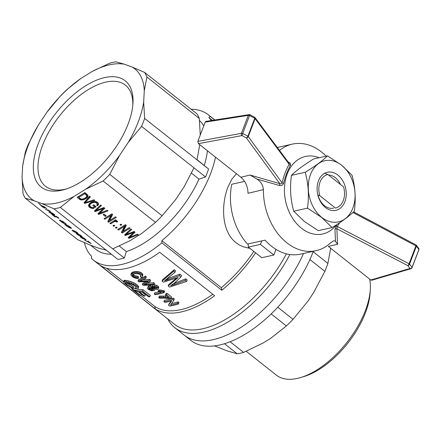 <?xml version="1.0" encoding="UTF-8"?>
<svg xmlns="http://www.w3.org/2000/svg" width="441" height="441" viewBox="0 0 441 441"><rect width="100%" height="100%" fill="white"/><g stroke="black" fill="none" stroke-linecap="round" stroke-linejoin="round"><path stroke-width="0.66" d="M336.307 224.916A39.701 29.089 -102.5 0 1 286.093 203.196A39.701 29.089 -102.5 0 1 319.108 157.729M333.804 240.72L330.634 242.815A54.59 39.999 -102.5 0 1 316.054 250.692L300.674 254.115A54.59 39.999 77.5 0 1 265.058 240.158L247.478 244.066A54.59 39.999 -102.5 0 1 231.762 184.255L244.606 181.4M279.528 150.453A54.59 39.999 -102.5 0 1 292.355 144.119A54.59 39.999 -102.5 0 1 326.164 156.158M316.054 250.692A54.59 39.999 -102.5 0 1 263.404 189.63L248.018 193.296C247.836 186.521 245.466 181.174 240.902 177.254L198.428 143.65L197.833 141.39L241.442 133.32A1.654 1.158 79.5 0 0 241.993 135.591L242.699 133.485L247.908 136.214A1.654 0.794 127.2 0 1 246.337 137.862A1.654 1.196 -36.2 0 0 248.266 136.561L282.069 182.8A1.654 0.485 -166.4 0 0 283.569 183.39C282.819 185.237 281.424 185.926 279.39 185.468L256.783 179.013C260.791 181.488 263.001 185.027 263.404 189.63M254.799 117.372A1.654 1.202 -36.7 0 1 255.019 117.582L289.064 163.242L289.136 164.284L255.107 118.646A1.654 1.202 -36.7 0 0 255.019 117.582A1.654 1.654 0 0 0 254.694 117.251A1.654 0.794 127.2 0 1 254.755 118.298L249.551 115.531L249.926 114.71A1.654 1.654 0 0 0 249.104 114.627A1.654 1.174 81.1 0 0 248.3 115.366L205.186 122.129L197.833 141.39M205.186 122.129L206.002 121.391L249.104 114.627M256.783 179.013L250.03 175.038L279.809 183.643C280.911 184.151 281.667 183.869 282.069 182.8C283.784 175.761 286.143 169.587 289.136 164.284A1.654 0.987 -150.4 0 0 290.443 165.392C287.549 170.551 285.255 176.554 283.569 183.39M333.837 240.709L335.463 241.255L334.956 229.425L336.538 225.29A1.654 0.816 34.3 0 0 337.332 226.514L336.874 228.785L337.563 244.281L335.463 241.255M288.276 162.183L288.32 162.084C290.266 162.784 290.972 163.887 290.443 165.392M418.95 248.724L416.315 245.102A1.654 1.654 0 0 0 416.034 244.92A1.654 0.369 117.9 0 1 415.913 245.846L409.066 263.768A1.654 0.375 117.4 0 1 407.908 265.669A1.654 0.876 -50.4 0 0 409.557 264.082L412.048 267.45L418.906 249.496A1.654 0.755 20.9 0 1 418.895 249.744A1.654 1.654 0 0 0 418.95 248.724A1.654 1.406 165 0 1 418.906 249.496L416.398 246.166A1.654 0.876 -50.5 0 0 416.315 245.102A1.654 0.876 -50.5 0 0 416.089 244.998M412.048 267.45A1.654 1.395 165.9 0 1 409.987 268.481A1.654 1.246 73.6 0 0 410.962 268.696A1.654 1.654 0 0 0 412.043 267.698A1.654 0.755 -159.1 0 0 412.048 267.45M410.962 268.696L371.752 280.239L370.809 280.013L328.33 246.414L337.563 244.281M198.428 143.65L241.993 135.591L246.337 137.862L279.809 183.643L279.39 185.468M370.809 280.013L409.987 268.481L407.908 265.669L336.874 228.785A1.654 1.433 -3.5 0 0 334.956 229.425M313.33 251.298A95.118 48.08 128.3 0 1 254.474 328.005A95.118 48.08 128.3 0 1 190.947 340.452L184.233 335.138A95.118 48.08 128.3 0 0 303.529 253.476A95.118 48.08 128.3 0 1 184.233 335.138L174.719 327.613A95.118 48.08 -51.7 0 0 289.88 254.507M236.442 173.726L231.856 179.151L227.892 187.149C221.073 204.856 221.388 231.525 236.095 242.765L239.336 244.964L242.859 246.662L250.047 248.437M212.408 120.387L208.869 117.587A90.978 45.991 -51.7 0 1 211.333 120.553M255.609 252.836A92.632 46.829 -51.7 0 1 221.801 290.261A593.873 435.173 -102.5 0 1 221.321 287.692L161.869 240.665A90.978 45.991 -51.7 0 0 215.517 157.172M221.321 287.692A90.978 45.991 -51.7 0 0 253.823 251.431M167.701 318.898A95.118 48.08 -51.7 0 0 174.719 327.613M214.717 120.024L210.153 116.413A645.762 473.193 77.5 0 0 208.869 117.587M84.424 242.677A90.978 45.991 -51.7 0 0 91.546 256.304A645.762 473.193 -102.5 0 0 91.546 258.498A92.632 46.829 -51.7 0 0 93.382 260.107L174.575 324.339A92.632 46.829 -51.7 0 0 286.385 253.818M109.583 63.234A87.671 44.321 128.3 0 1 115.939 61.823L124.56 64.254L132.361 67.131L144.565 72.39A87.671 44.321 128.3 0 1 146.908 77.021L144.29 90.664L143.667 101.943L144.631 118.42A87.671 44.321 128.3 0 1 141.589 126.38L128.215 142.415L119.539 155.48L109.743 174.349A87.671 44.321 128.3 0 1 103.095 180.981L85.752 189.183L74.105 196.388L60.34 207.43A87.671 44.321 128.3 0 1 53.978 208.841L41.774 203.577L33.979 200.699L25.358 198.274A87.671 44.321 128.3 0 1 23.009 193.643L22.05 177.166L22.673 165.888L25.291 152.244A87.671 44.321 128.3 0 1 28.334 144.284L38.124 125.415L46.801 112.35L60.18 96.314A87.671 44.321 128.3 0 1 66.823 89.683L80.587 78.647L92.235 71.442L109.583 63.234M197.072 159.664L208.582 169.008A87.671 44.321 128.3 0 1 205.545 176.968L141.589 126.38M144.631 118.42L208.582 169.008M199.519 120.575A82.71 41.812 128.3 0 1 203.742 125.906M207.435 150.778A82.71 41.812 128.3 0 1 204.266 165.353M60.34 207.43L112.725 248.867L130.073 240.665L141.721 233.46L155.486 222.424A87.671 44.321 -51.7 0 0 162.134 215.792L175.507 199.756L184.184 186.692L193.979 167.823M191.482 173.153L199.012 179.107A82.71 41.812 128.3 0 1 126.335 251.607L119.302 246.045M132.835 104.975A64.436 32.573 -51.7 0 0 125.382 85.152A64.436 32.573 -51.7 0 0 82.5 93.475A64.436 32.573 -51.7 0 0 42.606 145.205A64.436 32.573 -51.7 0 0 45.434 186.218A64.436 32.573 -51.7 0 0 66.442 188.908M132.973 103.111A67.743 34.244 -51.7 0 0 91.16 82.665A67.743 34.244 -51.7 0 0 35.082 153.705A67.743 34.244 -51.7 0 0 64.844 189.421A67.743 34.244 -51.7 0 0 132.962 103.304A67.743 34.244 -51.7 0 0 132.973 103.111M80.587 78.647A83.09 42 -51.7 0 0 46.801 112.35M38.124 125.415A83.09 42 -51.7 0 0 22.673 165.888M22.05 177.166A83.09 42 -51.7 0 0 33.979 200.699M41.774 203.577A83.09 42 -51.7 0 0 74.105 196.388M85.752 189.183A83.09 42 -51.7 0 0 119.539 155.48M128.215 142.415A83.09 42 -51.7 0 0 143.667 101.943M144.29 90.664A83.09 42 -51.7 0 0 132.361 67.131M124.56 64.254A83.09 42 -51.7 0 0 92.235 71.442M200.253 135.051L199.299 118.464A87.671 44.321 -51.7 0 0 196.951 113.833L144.565 72.39M199.299 118.464L146.908 77.021M197.017 159.857L199.723 144.676M162.134 215.792L109.743 174.349M25.358 198.274L77.748 239.711L89.947 244.975L97.748 247.853L106.369 250.284L53.978 208.841M106.369 250.284L117.934 259.429A87.671 44.321 128.3 0 0 124.29 258.018L126.335 251.607M112.725 248.867L124.29 258.018M155.486 222.424L103.095 180.981M96.954 210.192L103.9 207.562L104.831 208.301L99.352 213.455L107.262 210.23L108.051 210.853L98.685 214.425L97.896 213.802L103.359 208.505L95.135 211.619L94.385 211.024L100.675 205.015L101.424 205.611L95.807 210.649L96.954 210.192M85.664 202.083L85.229 202.551L94.049 199.773L94.837 200.396L84.749 203.406L83.999 202.81L89.534 196.206L90.361 196.857L85.664 202.083L85.73 200.903L85.295 201.377L85.229 202.551M96.144 206.752L93.244 208.549L92.053 208.428L89.633 207.402L88.906 206.691L88.547 205.043L89.655 203.395L91.838 202.05L95.609 201.482L97.632 202.402L98.453 203.461L98.464 204.563L97.637 205.682L96.667 205.324L97.224 204.47L96.97 203.312L94.936 202.248L92.312 202.766L90.521 203.874L89.617 205.137L90.515 206.801L92.362 207.579L92.974 207.656L94.473 206.73L92.792 205.396L93.713 204.828L96.144 206.752M121.793 224.723L120.773 225.351L120.024 224.756L121.038 224.127L121.793 224.723M128.915 238.338L128.127 237.716L133.59 232.418L125.371 235.533L124.616 234.937L130.905 228.929L131.661 229.524L126.038 234.562L134.13 231.481L135.062 232.214L129.588 237.368L137.498 234.143L138.287 234.766L128.915 238.338L128.822 237.037M121.396 232.39L124.505 226.321L118.458 230.064L117.703 229.469L125.498 224.651L126.286 225.274L123.16 231.398L129.257 227.628L130.012 228.223L122.218 233.041L121.396 232.39M116.126 228.223L115.377 227.628L116.391 226.999L117.146 227.595L116.126 228.223L116.187 227.126M114.743 225.698L113.728 226.327L112.973 225.731L113.993 225.103L114.743 225.698M115.928 221.382L114.131 221.735L110.647 223.89L109.93 223.322L115.597 219.822L116.204 220.302L115.333 220.842L116.898 220.781L117.659 221.724L116.534 222.066L115.928 221.382L115.966 220.72M104.809 219.271L104.054 218.675L111.849 213.857L112.637 214.48L109.511 220.605L115.614 216.829L116.363 217.424L108.569 222.247L107.747 221.591L110.862 215.528L104.809 219.271L104.87 218.174M79.667 199.382L77.125 197.37L84.92 192.552L87.781 195.021L87.836 196.703L86.706 198.059L84.865 199.194L82.528 199.938L80.736 199.883L79.667 199.382L79.733 198.207L77.996 196.829M105.305 216.388L103.122 214.662L104.037 214.089L106.226 215.82L105.305 216.388L105.371 215.208L103.993 214.122M199.012 179.107L205.545 176.968M111.38 254.248A82.71 41.812 128.3 0 1 95.664 249.253L90.51 245.179M93.382 260.107A92.632 46.829 -51.7 0 0 161.869 242.859A645.762 473.193 77.5 0 1 161.869 240.665M210.153 116.413A92.632 46.829 -51.7 0 0 208.323 114.803A92.632 46.829 -51.7 0 0 191.113 109.214M144.935 277.516L145.872 278.26L139.582 281.253L148.964 280.702L150.127 281.623L144.014 284.759L153.17 284.032L154.157 284.809L143.336 285.344L142.349 284.566L148.369 281.474L138.904 281.838L137.961 281.093L144.935 277.516L145.458 276.132L138.485 279.715L137.961 281.093M150.127 281.623L150.657 280.244L149.488 279.324L148.964 280.702M155.337 308.954L100.361 265.46A92.632 46.829 -51.7 0 0 159.697 252.269L214.673 295.757A92.632 46.829 -51.7 0 1 155.337 308.954A907.17 664.741 -102.5 0 1 154.819 306.489A90.978 45.991 -51.7 0 0 212.799 294.274M154.819 306.489L140.751 295.36M132.267 288.651L131.005 287.653M123.557 281.76L106.49 268.26M158.782 297.565L159.896 297.427L160.419 296.049L159.306 296.187L158.782 297.565L159.675 298.27L164.223 298.11L170.232 298.706A92.632 46.829 -51.7 0 0 171.191 298.414L171.72 297.03L167.062 293.348A90.978 45.991 -51.7 0 1 165.932 293.695L165.403 295.073A92.632 46.829 -51.7 0 0 166.533 294.731L167.062 293.348M160.419 296.049L166.808 296.181M132.41 288.276L132.052 289.219L139.51 295.123A92.632 46.829 -51.7 0 0 140.679 295.536L134.538 290.674A92.632 46.829 -51.7 0 0 138.044 291.584L143.562 295.944A92.632 46.829 -51.7 0 0 144.808 296.159L145.354 294.731L142.024 292.096M133.518 288.061A90.978 45.991 -51.7 0 0 137.09 289.059M137.36 289.114A90.978 45.991 -51.7 0 0 143.127 289.737L150.337 295.437L149.802 296.843L142.592 291.137L143.127 289.737M171.158 301.043L169.068 303.91L168.545 305.288L169.57 306.098A92.632 46.829 -51.7 0 0 178.423 304.009L178.952 302.625L178.01 301.887A90.978 45.991 -51.7 0 1 171.566 303.557M168.545 305.288L171.692 300.894A92.632 46.829 -51.7 0 1 164.873 302.383L163.931 301.638L164.454 300.26A90.978 45.991 -51.7 0 0 173.313 298.166L174.294 298.943L173.771 300.327L172.784 299.544L173.313 298.166M140.282 276.882L140.977 275.873L140.221 274.782L138.325 273.833L135.205 273.685L132.636 274.495L132.25 274.881L132.52 275.873L135.062 277.417L137.487 277.736L138.16 278.536L136.412 278.436L133.447 277.472L130.867 275.074L131.412 273.051L132.752 272.086L135.282 271.485L139.554 271.904L141.87 273.106L142.923 274.754L142.173 276.882L141.5 277.549L140.282 276.882L140.828 275.482M132.956 274.324L134.533 275.619L138.016 276.358L138.683 277.163L138.16 278.536M164.052 292.637A92.632 46.829 -51.7 0 1 155.199 294.731L154.306 294.02A92.632 46.829 -51.7 0 0 161.125 292.537L158.043 291.512L158.567 290.134A90.978 45.991 -51.7 0 0 159.625 289.853L163.997 290.795L164.581 291.258L164.052 292.637L163.468 292.179L163.997 290.795M154.306 294.02L154.83 292.642A90.978 45.991 -51.7 0 0 158.903 291.859M173.754 283.519L185.777 278.85L187.155 279.936L186.576 281.452L185.198 280.36L185.777 278.85M186.576 281.452L169.553 287.102L168.175 286.011L168.716 284.599L176.317 278.216M168.175 286.011L178.208 277.466L163.346 282.19L162.034 281.149L162.569 279.743L174.245 269.721L175.557 270.763L174.983 272.279L173.666 271.237L174.245 269.721M167.326 278.706L179.884 274.186L181.516 275.476L180.937 276.987L179.305 275.697L179.884 274.186M147.548 287.863L148.242 287.212L150.067 286.689L154.559 286.308L156.114 286.672L158.06 288.089L158.236 288.723L157.272 289.726L156.268 289.053L156.864 288.497L156.472 287.642L153.622 286.959L151.351 287.312L154.311 288.386L155.006 289.803L154.515 290.376L151.781 290.801L148.424 289.467L147.603 288.623L148.071 286.485L148.771 285.84L152.564 284.985M153.187 284.919L156.638 285.288L157.999 286.049L158.76 287.345L158.236 288.723M154.879 287.058L155.53 288.425L155.006 289.803M147.349 283.276L153.7 282.653L154.686 283.431L154.157 284.809M142.349 284.566L142.873 283.188L146.015 281.683M145.872 278.26L146.401 276.876L145.458 276.132M142.834 279.831L149.488 279.324M127.113 282.929L132.857 286.226L133.855 287.19L133.298 288.646L127.344 285.476L124.274 283.072L123.502 281.893L124.07 280.415L125.465 280.305L130.255 281.364L133.932 282.83L137.068 284.781L138.672 286.738L137.983 288.783L137.256 289.169L135.602 288.089L136.032 286.959M221.801 290.261L161.869 242.859M149.582 287.764L151.274 288.607L153.297 288.635M135.602 288.089L136.297 287.4L135.955 286.832L132.592 284.522L127.598 283.001L125.646 282.797L125.261 282.913L125.382 283.287L125.564 282.824M125.382 283.287L125.823 283.811L126.209 282.808M125.823 283.811L126.705 284.533L127.267 283.056M126.705 284.533L127.896 285.421L128.458 283.943M127.896 285.421L129.268 286.275L129.83 284.798M129.268 286.275L130.718 287.041L131.275 285.575M130.718 287.041L132.306 287.681L132.857 286.226M132.306 287.681L133.298 288.646M123.502 281.893L124.009 281.733L124.566 280.267M124.009 281.733L124.908 281.755L125.465 280.305M124.908 281.755L126.28 281.959L126.832 280.526M126.28 281.959L127.929 282.29L128.474 280.862M127.929 282.29L129.715 282.78L130.255 281.364M129.715 282.78L131.495 283.403L132.03 281.992M131.495 283.403L133.391 284.236L133.932 282.83M133.391 284.236L135.007 285.14L135.541 283.734M135.007 285.14L136.534 286.181L137.068 284.781M136.534 286.181L137.636 287.267L138.171 285.867M137.636 287.267L138.138 288.144L138.672 286.738M138.138 288.144L137.983 288.783M136.115 287.791L136.275 287.367M159.896 297.427L161.511 297.388L162.034 296.01M161.511 297.388L163.28 297.366L163.809 295.994M163.28 297.366L165.199 297.466L165.722 296.087M165.199 297.466L167.1 297.62L167.459 296.694M167.1 297.62L168.942 297.868L165.403 295.073M171.191 298.414L166.533 294.731M140.679 295.536L141.23 294.103M149.802 296.843A92.632 46.829 -51.7 0 1 148.49 296.793L142.597 292.129A92.632 46.829 -51.7 0 1 139.29 291.799L144.808 296.159M132.052 289.219A92.632 46.829 -51.7 0 0 142.592 291.137M163.931 301.638A92.632 46.829 -51.7 0 0 172.784 299.544M173.771 300.327L170.507 305.034A92.632 46.829 -51.7 0 0 177.486 303.265L178.01 301.887M178.423 304.009L177.486 303.265M130.889 274.429L133.397 273.106L133.921 271.733M132.223 273.464L132.752 272.086M131.407 273.894L131.936 272.521M133.397 273.106L134.753 272.858L135.282 271.485M134.753 272.858L136.186 272.808L136.71 271.43M136.186 272.808L137.575 272.935L138.105 271.557M137.575 272.935L139.031 273.282L139.554 271.904M139.031 273.282L140.232 273.795L140.756 272.417M140.232 273.795L141.34 274.484L141.87 273.106M141.34 274.484L142.101 275.338L142.625 273.955M142.101 275.338L142.393 276.132L142.923 274.754M142.393 276.132L142.173 276.882M140.762 276.369L140.966 275.84M132.256 275.355L132.554 274.578M132.52 275.873L133.044 274.495M133.138 276.413L133.662 275.035M134.003 276.998L134.533 275.619M135.062 277.417L135.585 276.038M136.197 277.687L136.727 276.309M137.487 277.736L138.016 276.358M158.043 291.512A92.632 46.829 -51.7 0 0 159.096 291.231L163.468 292.179M162.531 292.124L163.06 290.746M159.096 291.231L159.625 289.853M160.221 291.639L160.745 290.261M161.417 291.92L161.946 290.542M176.698 278.833L177.039 277.929M162.034 281.149L173.666 271.237M174.983 272.279L164.532 280.785L166.566 280.195L167.051 278.921M166.566 280.195L167.619 279.903L168.164 278.469M167.619 279.903L179.305 275.697M180.937 276.987L174.939 282.571L170.733 285.691L172.359 285.228L172.701 284.335M172.359 285.228L174.261 284.588L174.807 283.155M174.261 284.588L185.198 280.36M152.404 286.292L152.917 284.947M150.067 286.689L150.596 285.316M148.242 287.212L148.771 285.84M154.559 286.308L155.083 284.93M156.114 286.672L156.638 285.288M157.47 287.433L157.999 286.049M158.06 288.089L158.589 286.705M156.268 289.053L156.693 287.934M156.594 288.767L156.814 288.188M152.162 287.438L152.283 287.119M152.994 287.692L153.259 286.997M153.661 287.99L154.047 286.981M154.311 288.386L154.824 287.052M154.896 289.081L155.419 287.708M151.522 287.73L149.256 287.857L148.639 288.623L149.874 289.704L152.658 290.057L153.628 289.395L153.518 288.91L151.522 287.73M148.639 288.623L148.849 288.067M148.832 288.932L149.245 287.863M149.229 289.296L149.753 287.923M149.874 289.704L150.398 288.326M150.75 289.985L151.274 288.607M151.654 290.123L152.178 288.75M152.658 290.057L153.181 288.684M153.281 289.792L153.556 289.075M145.056 284.743L145.216 284.318M146.263 284.677L146.655 283.657M153.17 284.032L153.7 282.653M147.47 281.97L147.63 281.545M140.883 281.231L141.114 280.625M141.561 281.226L141.93 280.255M86.017 197.375L86.623 196.697L86.778 195.589L84.749 193.715L78.796 197.397L80.516 198.759L81.982 199.167L84.165 198.571L86.017 197.375M99.379 213.009L98.591 213.124M98.685 214.425L98.751 213.246M104.203 207.805L99.71 212.033M101.684 211.41L101.75 210.23M100.482 212.507L100.548 211.327M99.352 213.455L99.418 212.319M103.359 208.505L103.403 207.755M102.72 208.747L102.759 207.998M102.262 208.929L102.301 208.169M95.835 210.203L95.091 210.351M95.135 211.619L95.201 210.44M100.763 205.087L97.99 207.579M97.108 209.492L97.169 208.367M96.441 210.059L96.496 209.006M95.807 210.649L95.868 209.607M89.782 196.399L85.73 200.903M86.199 201.548L86.265 200.368M85.256 202.094L84.617 202.072M84.749 203.406L84.815 202.226M95.537 202.386L95.587 201.482M94.936 202.248L94.98 201.449M92.053 208.428L92.103 207.507M91.138 208.185L91.193 207.204M90.339 207.821L90.399 206.697M90.234 206.548L88.669 204.778M89.633 207.402L89.694 206.223M88.906 206.691L88.972 205.512M88.575 205.881L88.63 204.861M98.464 204.563L98.508 203.797M98.459 203.505L97.704 204.503L97.241 204.332M98.134 205.12L98.2 203.946M97.637 205.682L97.704 204.503M97.268 204.095L96.921 201.989M97.224 203.714L97.285 202.54M96.97 203.312L97.037 202.138M96.678 202.943L96.733 201.884M96.077 202.606L96.127 201.658M94.313 202.232L94.357 201.427M93.713 202.303L93.751 201.52M93.266 202.43L93.31 201.587M92.312 202.766L92.362 201.873M91.502 203.218L91.557 202.199M90.521 203.874L90.581 202.733M90.499 202.794L89.683 203.963L89.617 205.137M89.958 204.519L90.025 203.345M94.473 206.73L94.539 205.55L93.663 204.856M95.339 206.118L94.479 206.647M93.244 208.549L93.305 207.452M120.773 225.351L120.834 224.254M132.95 232.661L132.995 231.911M132.493 232.848L132.537 232.087M133.59 232.418L133.634 231.668M126.065 234.121L125.321 234.27M125.371 235.533L125.437 234.358M130.994 229L128.221 231.497M127.339 233.41L127.399 232.28M126.672 233.973L126.727 232.92M126.038 234.562L126.098 233.526M134.433 231.723L129.946 235.946M131.914 235.323L131.98 234.143M130.712 236.42L130.779 235.24M129.588 237.368L129.648 236.233M129.61 236.922L128.981 237.164M125.906 224.971L123.226 230.219L123.16 231.398M123.166 231.321L122.284 231.867L121.843 231.514M122.218 233.041L122.284 231.867M124.505 226.321L124.566 225.224M118.458 230.064L118.519 228.967M113.728 226.327L113.789 225.23M110.647 223.89L110.708 222.843M115.184 221.338L115.25 220.158L114.776 220.324M114.82 221.459L114.886 220.28M114.131 221.735L114.191 220.687M115.333 220.842L115.382 219.949M116.915 220.792L116.518 220.704M116.534 222.066L116.6 220.886M116.396 221.746L116.452 220.704M116.192 221.52L116.237 220.709M115.603 221.327L115.636 220.787M109.511 220.605L109.577 219.425L112.257 214.177M109.517 220.522L108.635 221.068L108.194 220.72M108.569 222.247L108.635 221.068M110.862 215.528L110.923 214.431M83.222 199.806L83.272 198.935M82.528 199.938L82.572 199.128M87.935 195.424L85.675 197.64M87.836 196.703L87.902 195.523M87.401 197.381L87.461 196.201M86.706 198.059L86.772 196.879M85.808 198.715L85.874 197.535M84.865 199.194L84.92 198.185M84.033 199.558L84.088 198.604M81.839 200.01L81.888 199.161M81.298 199.988L81.348 199.117M80.736 199.883L80.786 198.897M80.196 199.663L80.256 198.549M86.833 196.113L86.844 194.415L84.87 192.579M85.967 194.679L86.034 193.5M84.749 193.715L84.81 192.618M78.796 197.397L78.856 196.3M86.778 195.589L86.844 194.415M86.491 195.159L86.557 193.985M66.117 224.072L61.657 221.007L60.367 220.599L60.549 221.073L64.177 223.537L62.231 222.49L59.381 220.114L62.843 221.421L66.117 224.072M69.772 227.903L66.464 225.968L64.673 224.304L66.812 224.899L69.342 226.36L71.53 228.306L69.898 227.71M40.489 204.85L38.582 203.34L40.589 204.701M74.523 232.131L72.192 230.478L72.032 230.208L72.39 230.18L73.404 230.516L76.133 231.817L77.985 233.41L74.617 231.999M78.603 235.356L76.265 233.702L76.106 233.432L76.464 233.405L77.478 233.741L80.207 235.036L82.059 236.635L78.691 235.224M50.748 211.614L45.555 209.431L49.1 210.743L47.738 209.723L50.748 211.614M58.934 218.245L53.333 215.346L55.241 217.093L51.95 214.491L57.898 217.782L55.968 216.068L58.934 218.245M81.216 237.473L84.132 239.039L81.833 237.434L81.817 237.098L83.035 237.55L86.127 239.827L82.61 238.531L80.251 236.878L80.097 236.519L80.483 236.608L81.216 237.473M44.315 206.752L46.801 208.621L42.711 206.201L45.004 207.799L45.197 208.08L44.585 208.042L42.408 206.895L40.682 205.385L44.315 206.752M54.166 214.315L54.8 214.971L54.452 215.07L52.01 214.139L48.835 211.862L51.641 212.766L54.166 214.315M84.705 240.163L89.837 242.798L87.924 241.045L91.188 243.625L84.705 240.163M261.761 240.891L260.422 244.397L273.855 255.025L276.005 249.38M273.855 255.025L261.767 257.709L248.333 247.087L260.422 244.397M248.333 247.087L248.145 243.917M81.243 235.974L79.104 234.629L76.883 233.901L79.082 235.417L80.984 236.117L81.342 235.819M76.905 232.495L72.809 230.682L75.009 232.192L77.258 232.931L76.977 232.385M67.297 225.34L65.516 224.827L67.12 226.239L70.687 227.793L67.39 225.202M84.562 238.587L82.517 237.705L85.008 239.347L85.488 239.408L84.633 238.476M44.21 207.364L41.377 205.842L43.383 207.292L44.232 207.606L44.304 207.215M49.998 212.777L54.061 214.585L51.834 213.058L49.932 212.358L49.618 212.33L49.998 212.777M60.219 220.638L60.456 220.28M65.24 223.493L65.428 223.207M60.367 220.599L60.56 220.313M59.816 220.715L60.169 220.186M59.48 220.351L59.667 220.07M65.863 224.111L66.056 223.824M65.147 224.927L65.522 224.359M64.777 224.541L64.987 224.226M71.045 228.377L71.321 227.958M70.516 228.218L70.94 227.578M65.516 224.827L65.77 224.452M72.192 230.478L72.39 230.18M77.644 233.416L77.848 233.113M77.258 233.317L77.566 232.848M72.809 230.682L73.008 230.384M76.265 233.702L76.464 233.405M81.723 236.641L81.921 236.337M81.331 236.536L81.646 236.067M76.883 233.901L77.081 233.609M58.466 218.256L58.681 217.937M58.151 218.13L58.427 217.711M82.346 237.875L82.665 237.39M81.833 237.434L82.02 237.159M85.631 239.832L85.879 239.457M80.251 236.878L80.438 236.596M82.517 237.705L82.71 237.412M46.448 208.692L46.63 208.411M44.585 208.042L44.844 207.656M40.848 205.682L41.063 205.363M41.377 205.842L41.581 205.534M54.452 215.07L54.656 214.767M54.067 214.965L54.375 214.497M49.001 212.132L49.194 211.834M49.618 212.33L49.811 212.038M309.913 259.534L324.863 271.358L313.711 292.46L307.917 301.192L293.017 319.328A87.671 44.321 128.3 0 1 286.369 325.96L270.757 338.258L262.974 343.07L243.614 352.409A87.671 44.321 128.3 0 1 237.252 353.82L227.418 350.981L214.491 345.865M277.736 307.239L293.017 319.328M271.16 313.926L286.369 325.96M313.165 251.734L327.906 263.398A87.671 44.321 128.3 0 1 324.863 271.358M330.706 247.947L327.906 263.398M230.125 341.736L243.614 352.409M369.674 279.114A69.325 35.043 128.3 0 1 370.319 289.428L370.126 292.692A66.018 33.373 128.3 0 1 303.739 376.614L300.608 377.557A69.325 35.043 128.3 0 1 276.347 375.126L246.243 351.312M370.319 289.428A69.325 35.043 128.3 0 1 300.608 377.557M224.475 343.71L237.252 353.82M324.653 173.291L327.895 174.515L343.545 186.896A17.205 12.607 77.5 0 1 335.452 208.08L319.802 195.699L317.845 194.972M327.895 174.515A17.205 12.607 77.5 0 0 319.802 195.699M327.47 155.871L313.7 158.931C303.827 164.951 296.407 170.424 291.44 175.358C289.754 187.849 290.52 199.801 293.734 211.206L304.152 221.338L318.292 230.637L332.067 227.573L321.654 217.446L307.509 208.146C309.196 195.65 308.43 183.699 305.211 172.293C315.083 166.274 322.503 160.8 327.47 155.871L341.615 165.166L352.028 175.298C355.248 186.703 356.014 198.654 354.327 211.145C349.36 216.079 341.94 221.553 332.067 227.573M337.872 175.066A19.52 14.305 -102.5 0 1 340.011 208.461A19.52 14.305 -102.5 0 1 317.134 190.363A19.52 14.305 -102.5 0 1 337.872 175.066M328.512 175.005A16.874 12.365 -102.5 0 1 335.276 177.657A16.874 12.365 -102.5 0 1 340.452 184.448M333.578 208.158A16.874 12.365 -102.5 0 1 318.005 195.032M341.621 165.243A31.328 22.96 -102.5 0 1 345.06 218.846A31.328 22.96 -102.5 0 1 308.342 189.801A31.328 22.96 -102.5 0 1 341.621 165.243M307.509 208.146L293.734 211.206M305.211 172.293L291.44 175.358M255.107 118.646L248.266 136.561A1.654 0.755 -159.1 0 0 247.947 136.247A1.654 0.755 -159.1 0 0 247.908 136.214L254.755 118.298A1.654 0.755 20.9 0 1 254.793 118.326A1.654 0.755 20.9 0 1 255.107 118.646M250.03 175.038L240.902 177.254M249.551 115.531L242.699 133.485A1.654 0.755 -159.1 0 0 241.442 133.32L248.3 115.366A1.654 0.755 20.9 0 1 249.551 115.531M352.905 212.496L415.913 245.846A1.654 0.755 20.9 0 1 416.359 246.133A1.654 0.755 20.9 0 1 416.398 246.166L409.557 264.082A1.654 0.755 -159.1 0 0 409.518 264.054A1.654 0.755 -159.1 0 0 409.066 263.768L337.332 226.514L339.614 222.755M292.355 144.119L277.301 147.465M254.694 117.251L249.926 114.71M418.895 249.744L412.043 267.698M416.034 244.92L353.583 211.862M214.888 119.996L208.323 114.803"/></g></svg>
